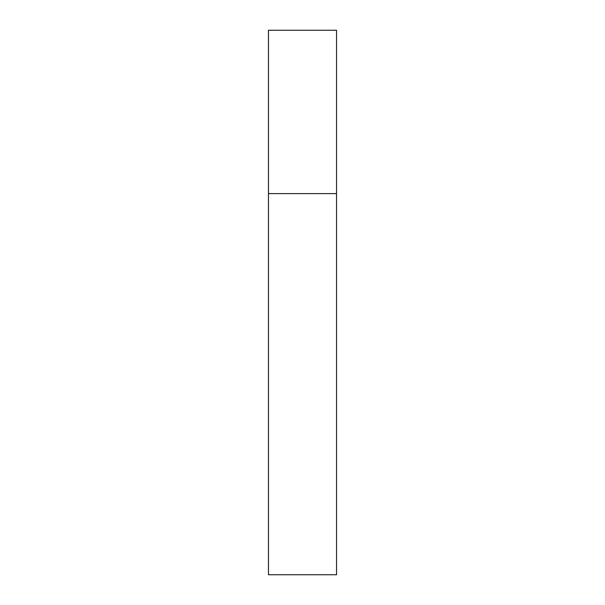 <?xml version="1.0" encoding="UTF-8"?>
<svg xmlns="http://www.w3.org/2000/svg" width="605" height="605" viewBox="0 0 605 605"><rect width="100%" height="100%" fill="white"/><g stroke="black" fill="none" stroke-linecap="round" stroke-linejoin="round"><path stroke-width="0.91" d="M268.469 193.6L336.531 193.6L336.531 30.25L268.469 30.25L268.469 574.75L336.531 574.75L336.531 193.6L268.469 193.6"/></g></svg>
